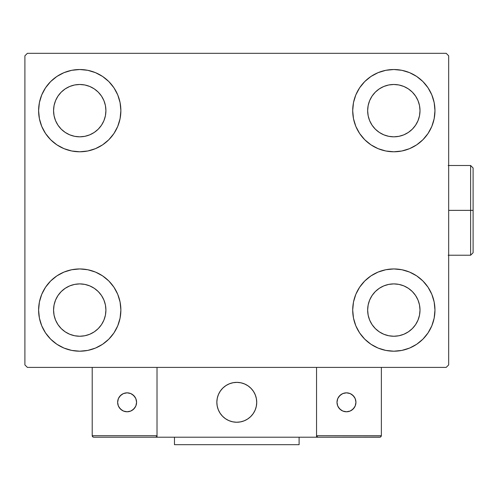 <?xml version="1.0" encoding="UTF-8"?>
<svg xmlns="http://www.w3.org/2000/svg" width="498" height="498" viewBox="0 0 498 498"><rect width="100%" height="100%" fill="white"/><g stroke="black" fill="none" stroke-linecap="round" stroke-linejoin="round"><path stroke-width="0.75" d="M41.739 325.81L39.398 318.098L38.607 310.073A41.129 41.129 0 0 1 79.742 268.945A41.129 41.129 0 0 1 120.871 310.073L120.08 318.098L117.74 325.81L113.942 332.925L108.825 339.157L102.594 344.274L95.479 348.071L87.766 350.411L79.742 351.202L71.718 350.411L63.999 348.071L56.89 344.274L50.659 339.157L45.542 332.925L41.739 325.81L39.398 318.098L38.607 310.073L39.398 302.049L41.739 294.33L45.542 287.221L50.659 280.99L56.89 275.873L63.999 272.076L71.718 269.735L79.742 268.945L87.766 269.735L95.479 272.076L102.594 275.873L108.825 280.99L113.942 287.221L117.74 294.33L120.08 302.049L120.871 310.073A41.129 41.129 0 0 1 79.742 351.202A41.129 41.129 0 0 1 38.607 310.073L39.398 302.049L41.739 294.33M431.828 94.913L434.169 102.625L434.959 110.649A41.129 41.129 0 0 1 393.831 151.784A41.129 41.129 0 0 1 352.702 110.649A41.129 41.129 0 0 1 393.831 69.521A41.129 41.129 0 0 1 434.959 110.649L434.169 118.673L431.828 126.392L428.031 133.501L422.914 139.733L416.683 144.85L409.568 148.653L401.855 150.994L393.831 151.784L385.807 150.994L378.088 148.653L370.979 144.85L364.748 139.733L359.631 133.501L355.827 126.392L353.487 118.673L352.702 110.649L353.487 102.625L355.827 94.913L359.631 87.797L364.748 81.566L370.979 76.455L378.088 72.652L385.807 70.311L393.831 69.521L401.855 70.311L409.568 72.652L416.683 76.455L422.914 81.566L428.031 87.797L431.828 94.913L434.169 102.625L434.959 110.649L434.169 118.673L431.828 126.392M431.828 294.33L434.169 302.049L434.959 310.073A41.129 41.129 0 0 1 393.831 351.202A41.129 41.129 0 0 1 352.702 310.073A41.129 41.129 0 0 1 393.831 268.945A41.129 41.129 0 0 1 434.959 310.073L434.169 318.098L431.828 325.81L428.031 332.925L422.914 339.157L416.683 344.274L409.568 348.071L401.855 350.411L393.831 351.202L385.807 350.411L378.088 348.071L370.979 344.274L364.748 339.157L359.631 332.925L355.827 325.81L353.487 318.098L352.702 310.073L353.487 302.049L355.827 294.33L359.631 287.221L364.748 280.99L370.979 275.873L378.088 272.076L385.807 269.735L393.831 268.945L401.855 269.735L409.568 272.076L416.683 275.873L422.914 280.99L428.031 287.221L431.828 294.33L434.169 302.049L434.959 310.073L434.169 318.098L431.828 325.81M41.739 126.392L39.398 118.673L38.607 110.649A41.129 41.129 0 0 1 79.742 69.521A41.129 41.129 0 0 1 120.871 110.649L120.08 118.673L117.74 126.392L113.942 133.501L108.825 139.733L102.594 144.85L95.479 148.653L87.766 150.994L79.742 151.784L71.718 150.994L63.999 148.653L56.89 144.85L50.659 139.733L45.542 133.501L41.739 126.392L39.398 118.673L38.607 110.649L39.398 102.625L41.739 94.913L45.542 87.797L50.659 81.566L56.89 76.455L63.999 72.652L71.718 70.311L79.742 69.521L87.766 70.311L95.479 72.652L102.594 76.455L108.825 81.566L113.942 87.797L117.74 94.913L120.08 102.625L120.871 110.649A41.129 41.129 0 0 1 79.742 151.784A41.129 41.129 0 0 1 38.607 110.649L39.398 102.625L41.739 94.913M57.98 125.191L61.235 129.156L57.98 125.191L55.558 120.665L54.07 115.76L53.566 110.649A26.176 26.176 0 0 1 79.742 84.479A26.176 26.176 0 0 1 105.912 110.649A26.176 26.176 0 0 1 79.742 136.826A26.176 26.176 0 0 1 53.566 110.649L54.07 105.545L55.558 100.633L54.07 105.545M372.068 324.615L375.324 328.58L372.068 324.615L369.647 320.09L368.159 315.178L367.655 310.073A26.176 26.176 0 0 1 393.831 283.897A26.176 26.176 0 0 1 420.007 310.073A26.176 26.176 0 0 1 393.831 336.25A26.176 26.176 0 0 1 367.655 310.073L368.159 304.969L369.647 300.057L368.159 304.969M372.068 125.191L375.324 129.156L372.068 125.191L369.647 120.665L368.159 115.76L367.655 110.649A26.176 26.176 0 0 1 393.831 84.479A26.176 26.176 0 0 1 420.007 110.649A26.176 26.176 0 0 1 393.831 136.826A26.176 26.176 0 0 1 367.655 110.649L368.159 105.545L369.647 100.633L368.159 105.545M57.98 324.615L61.235 328.58L57.98 324.615L55.558 320.09L54.07 315.178L53.566 310.073A26.176 26.176 0 0 1 79.742 283.897A26.176 26.176 0 0 1 105.912 310.073A26.176 26.176 0 0 1 79.742 336.25A26.176 26.176 0 0 1 53.566 310.073L54.07 304.969L55.558 300.057L54.07 304.969M446.177 53.317L27.39 53.317L24.9 55.813L24.9 364.916L27.39 367.406L446.177 367.406L448.673 364.916L448.673 55.813L446.177 53.317L27.39 53.317L24.9 55.813L24.9 364.916L27.39 367.406L446.177 367.406L448.673 364.916L448.673 55.813L446.177 53.317M61.235 129.156L65.201 132.412L61.235 129.156M69.726 134.834L74.632 136.321L69.726 134.834L65.201 132.412M94.284 132.412L98.249 129.156L101.505 125.191L98.249 129.156L94.284 132.412L89.758 134.834L84.847 136.321L79.742 136.826L74.632 136.321M103.92 120.665L105.414 115.76L103.92 120.665L101.505 125.191M101.505 96.108L98.249 92.142L94.284 88.887L98.249 92.142L101.505 96.108L103.92 100.633L105.414 105.545L105.912 110.649L105.414 115.76M89.758 86.471L84.847 84.977L89.758 86.471L94.284 88.887M65.201 88.887L61.235 92.142L57.98 96.108L61.235 92.142L65.201 88.887L69.726 86.471L74.632 84.977L79.742 84.479L84.847 84.977M375.324 328.58L379.289 331.836L375.324 328.58M383.815 334.258L388.726 335.745L383.815 334.258L379.289 331.836M408.372 331.836L412.338 328.58L415.593 324.615L412.338 328.58L408.372 331.836L403.847 334.258L398.935 335.745L393.831 336.25L388.726 335.745M418.009 320.09L419.503 315.178L418.009 320.09L415.593 324.615M415.593 295.532L412.338 291.567L408.372 288.311L412.338 291.567L415.593 295.532L418.009 300.057L419.503 304.969L420.007 310.073L419.503 315.178M403.847 285.889L398.935 284.402L403.847 285.889L408.372 288.311M379.289 288.311L375.324 291.567L372.068 295.532L375.324 291.567L379.289 288.311L383.815 285.889L388.726 284.402L393.831 283.897L398.935 284.402M375.324 129.156L379.289 132.412L375.324 129.156M383.815 134.834L388.726 136.321L383.815 134.834L379.289 132.412M408.372 132.412L412.338 129.156L415.593 125.191L412.338 129.156L408.372 132.412L403.847 134.834L398.935 136.321L393.831 136.826L388.726 136.321M418.009 120.665L419.503 115.76L418.009 120.665L415.593 125.191M415.593 96.108L412.338 92.142L408.372 88.887L412.338 92.142L415.593 96.108L418.009 100.633L419.503 105.545L420.007 110.649L419.503 115.76M403.847 86.471L398.935 84.977L393.831 84.479L398.935 84.977L403.847 86.471L408.372 88.887M379.289 88.887L375.324 92.142L372.068 96.108L375.324 92.142L379.289 88.887L383.815 86.471L388.726 84.977L393.831 84.479M61.235 328.58L65.201 331.836L61.235 328.58M69.726 334.258L74.632 335.745L69.726 334.258L65.201 331.836M94.284 331.836L98.249 328.58L101.505 324.615L98.249 328.58L94.284 331.836L89.758 334.258L84.847 335.745L79.742 336.25L74.632 335.745M103.92 320.09L105.414 315.178L103.92 320.09L101.505 324.615M101.505 295.532L98.249 291.567L94.284 288.311L98.249 291.567L101.505 295.532L103.92 300.057L105.414 304.969L105.912 310.073L105.414 315.178M89.758 285.889L84.847 284.402L89.758 285.889L94.284 288.311M65.201 288.311L61.235 291.567L57.98 295.532L61.235 291.567L65.201 288.311L69.726 285.889L74.632 284.402L79.742 283.897L84.847 284.402M55.558 100.633L57.98 96.108M369.647 300.057L372.068 295.532M369.647 100.633L372.068 96.108M55.558 300.057L57.98 295.532M216.842 402.303A19.945 19.945 0 0 1 236.787 382.364A19.945 19.945 0 0 1 256.725 402.303L256.346 398.412L255.213 394.671L253.364 391.229L250.886 388.203L247.867 385.726L244.418 383.883L240.677 382.744L236.787 382.364L232.896 382.744L229.155 383.883L225.706 385.726L222.687 388.203L220.203 391.229L218.361 394.671L217.228 398.412L216.842 402.303L217.228 406.194L218.361 409.935L220.203 413.384L222.687 416.409L225.706 418.886L229.155 420.729L232.896 421.862L236.787 422.248L240.677 421.862L244.418 420.729L247.867 418.886L250.886 416.409L253.364 413.384L255.213 409.935L256.346 406.194L256.725 402.303A19.945 19.945 0 0 1 236.787 422.248A19.945 19.945 0 0 1 216.842 402.303M381.368 435.706L316.554 435.706L316.554 367.406L316.554 435.706L381.368 435.706L380.926 436.765L381.368 435.706L381.368 367.406L381.368 435.706L380.441 437.088L316.554 437.207L316.554 367.406L316.554 437.207L157.019 437.207L157.019 367.406L316.554 367.406L157.019 367.406L157.019 437.207L93.699 437.207L155.519 437.207L156.577 436.765L157.019 435.706L92.205 435.706L92.205 367.406L92.205 435.706L92.64 436.765L93.699 437.207L92.64 436.765L93.126 437.088L92.205 435.706L92.317 436.279M316.554 435.706L316.989 436.765L316.666 436.279L318.048 437.207L155.519 437.207L156.577 436.765L155.519 437.207M216.916 404.003L217.178 405.945M217.626 407.85L218.267 409.698M219.076 411.479L220.066 413.172M221.205 414.759L222.506 416.222M227.163 419.77L228.918 420.629M234.577 422.123L236.531 422.248M238.486 422.173L240.422 421.912M242.327 421.464L244.182 420.829M245.962 420.013L247.649 419.03M249.237 417.884L250.706 416.589L249.237 417.884M252.038 415.151L253.221 413.595M254.248 411.933L255.113 410.171M256.607 404.513L256.725 402.565M256.657 400.604L256.395 398.668M255.941 396.763L255.306 394.908M254.49 393.134L253.507 391.44M252.362 389.853L251.067 388.384M246.41 384.842L244.655 383.983M238.996 382.483L237.042 382.364M235.087 382.433L233.145 382.701M231.24 383.149L229.391 383.784M227.611 384.599L225.918 385.583M224.33 386.728L222.867 388.023M221.535 389.455L220.346 391.017M219.319 392.679L218.46 394.441M216.966 400.093L216.848 402.048M233.4 382.651A19.945 19.945 0 0 1 256.439 398.917A19.945 19.945 0 0 1 240.173 421.955A19.945 19.945 0 0 1 217.134 405.689A19.945 19.945 0 0 1 233.4 382.651L229.628 383.69L226.136 385.446L223.054 387.849L220.496 390.805L218.566 394.204L217.333 397.914L216.848 401.793L217.134 405.689L218.174 409.462L219.923 412.954L222.326 416.042L225.283 418.594L228.682 420.53L232.392 421.756L236.276 422.242L240.173 421.955L243.939 420.922L247.438 419.167L250.519 416.764L253.077 413.807L255.007 410.408L256.24 406.698L256.719 402.82L256.439 398.917L255.399 395.151L253.644 391.658L251.247 388.571L248.284 386.012L244.885 384.083L241.175 382.85L237.297 382.371L233.4 382.651M316.554 367.406L381.368 367.406L316.554 367.406M318.048 437.207L316.989 436.765L318.048 437.207L379.868 437.207L380.926 436.765M316.989 436.765L317.475 437.088M156.901 436.279L157.019 435.706L156.901 436.279L157.019 435.706L92.205 435.706M156.577 436.765L156.092 437.088M355.939 402.303A9.474 9.474 0 0 1 346.465 411.778A9.474 9.474 0 0 1 336.997 402.303A9.474 9.474 0 0 1 346.465 392.835A9.474 9.474 0 0 1 355.939 402.303L355.217 398.68L353.163 395.605L350.094 393.557L346.465 392.835L342.842 393.557L339.767 395.605L337.719 398.68L336.997 402.303L337.719 405.932L339.767 409.001L342.842 411.055L346.465 411.778L350.094 411.055L353.163 409.001L355.217 405.932L355.939 402.303M338.59 407.569L341.205 410.184M351.731 410.184L354.346 407.569M354.346 397.043L351.731 394.428M341.205 394.428L338.59 397.043M127.102 392.835A9.474 9.474 0 0 1 136.577 402.303A9.474 9.474 0 0 1 127.102 411.778A9.474 9.474 0 0 1 117.634 402.303A9.474 9.474 0 0 1 127.102 392.835L123.479 393.557L120.404 395.605L118.35 398.68L117.634 402.303L118.35 405.932L120.404 409.001L123.479 411.055L127.102 411.778L130.731 411.055L133.8 409.001L135.854 405.932L136.577 402.303L135.854 398.68L133.8 395.605L130.731 393.557L127.102 392.835M132.368 410.184L134.977 407.569M134.977 397.043L132.368 394.428M121.842 394.428L119.227 397.043M119.227 407.569L121.842 410.184M299.105 437.207L299.105 444.683L174.468 444.683L174.468 437.207L174.468 444.683L299.105 444.683L299.105 437.207M470.61 210.361L470.61 255.231L470.61 210.361L448.673 210.361L470.61 210.361L470.61 165.492L470.61 210.361L473.1 210.361L470.61 210.361M473.1 252.741L473.1 210.361L473.1 252.741L470.61 255.231L448.175 255.231M473.1 167.988L473.1 210.361L473.1 167.988L470.61 165.492L448.175 165.492"/></g></svg>
